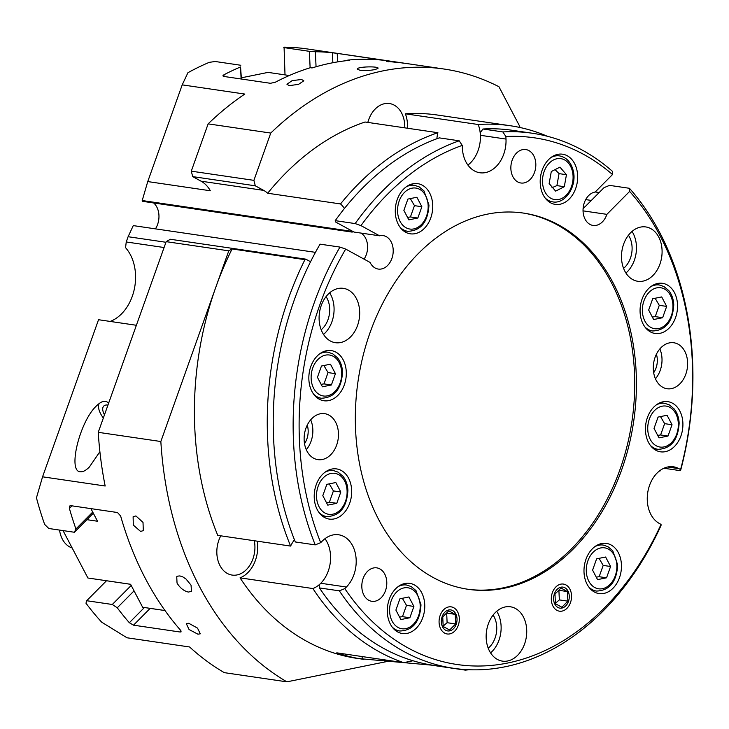 <?xml version="1.0" encoding="UTF-8"?>
<svg xmlns="http://www.w3.org/2000/svg" width="729" height="729" viewBox="0 0 729 729"><rect width="100%" height="100%" fill="white"/><g stroke="black" fill="none" stroke-linecap="round" stroke-linejoin="round"><path stroke-width="1.09" d="M188.374 592.066C183.845 591 180.063 588.002 177.038 583.072L176.737 576.712L177.539 576.156L179.908 575.919L182.897 576.94L186.041 579.063L191.034 585.123L191.499 591.328L188.374 592.066M347.779 60.516L349.464 60.343A321.106 235.23 98.4 0 0 312.058 67.943L310.344 67.697A321.106 235.23 98.4 0 0 275.143 82.313L270.413 83.288L223.739 76.436L222.846 75.871L223.921 74.795A321.106 235.23 -81.6 0 1 240.552 66.95L241.099 78.987M241.427 79.033L240.552 66.95M240.798 65.264L215.192 61.5L209.25 62.348A321.106 235.23 -81.6 0 0 187.909 72.736L182.204 84.865L244.807 94.059A321.106 235.23 98.4 0 0 208.139 123.866L191.29 171.16L192.693 176.609L255.296 185.804L253.902 180.355L270.751 133.061L208.139 123.866M270.751 133.061A321.106 235.23 -81.6 0 1 444.07 69.036A321.106 235.23 -81.6 0 1 498.946 86.724L519.741 126.363L519.586 127.42M285.012 74.877L284.073 47.157A321.106 235.23 -81.6 0 1 305.961 48.761L444.07 69.036M283.772 47.567L309.378 51.331L310.126 67.761M316.058 66.749L315.375 51.75L309.378 51.331M315.375 51.75A321.106 235.23 -81.6 0 1 332.406 52.761L332.861 62.74M337.6 61.892L337.217 53.39L332.406 52.761M337.217 53.39L383.891 60.316M383.627 60.279L383.627 60.279A321.106 235.23 98.4 0 0 347.76 60.097M360.044 70.312L357.328 69.155C356.554 66.567 378.606 66.102 378.087 68.216C375.262 70.057 369.257 70.759 360.044 70.312M388.794 61.792C381.067 60.543 394.425 61.655 401.506 62.849L386.589 61.309M401.506 62.849L403.702 63.223M289.194 85.657L286.953 84.254L292.183 80.609L301.587 79.497L303.82 80.801L298.562 84.345L289.194 85.657M595.219 191.973L599.165 192.547M255.296 185.804L263.679 190.387A33.798 24.759 -81.6 0 1 267.671 193.24A274.633 201.177 -81.6 0 1 365.047 122.007L437.892 132.705A274.633 201.177 98.4 0 0 340.516 203.938A33.798 24.759 -81.6 0 1 344.443 208.467M407.529 128.24A29.579 21.67 98.4 0 0 405.37 113.815A274.633 201.177 -81.6 0 1 437.318 115.018L510.163 125.716A274.633 201.177 98.4 0 0 478.224 124.513A29.579 21.67 -81.6 0 1 467.918 165.082A29.579 21.67 -81.6 0 0 480.384 135.302L505.999 139.066A29.579 21.67 -81.6 0 1 479.873 172.755A29.579 21.67 -81.6 0 1 462.35 147.932L462.241 145.39L459.197 140.797A270.404 198.088 98.4 0 0 355.151 223.575L360.973 225.616L379.572 235.804A16.904 12.384 -81.6 0 1 383.172 235.622A16.904 12.384 -81.6 0 1 392.967 254.148A16.904 12.384 -81.6 0 1 378.26 269.065A16.904 12.384 -81.6 0 1 370.086 262.44L345.692 249.081L339.969 247.085A270.404 198.088 98.4 0 0 315.229 544.891L320.696 542.658L322.282 541.064A29.579 21.67 -81.6 0 1 338.639 534.776A29.579 21.67 -81.6 0 1 355.798 555.799A29.579 21.67 -81.6 0 1 346.393 587.027L344.808 588.622L339.34 590.845A270.404 198.088 98.4 0 0 453.739 668.32A270.404 198.088 98.4 0 0 661.021 525.527L661.048 524.406L659.344 523.468A29.579 21.67 -81.6 0 1 648.436 489.068A29.579 21.67 -81.6 0 1 673.414 466.797A29.579 21.67 -81.6 0 1 678.881 468.647L680.585 469.576L680.549 470.697A270.404 198.088 98.4 0 0 629.455 188.301L629.628 191.417L606.874 214.353A16.904 12.384 -81.6 0 1 593.078 225.443A16.904 12.384 -81.6 0 1 583.082 208.831A16.904 12.384 -81.6 0 1 595.165 192.028L612.515 174.541L612.442 171.324A270.404 198.088 98.4 0 0 532.316 133.243A270.404 198.088 98.4 0 0 502.846 131.931L505.88 136.533L505.999 139.066M367.835 122.417A25.77 18.881 -81.6 0 1 389.459 103.536A25.77 18.881 -81.6 0 1 404.732 125.178A25.77 18.881 -81.6 0 1 404.75 127.839M170.367 239.267L166.176 241.654L228.778 250.84L232.086 248.963L304.932 259.661L305.816 259.159L170.367 239.267M304.932 259.661A274.633 201.177 98.4 0 0 290.616 546.076L217.771 535.378A274.633 201.177 -81.6 0 1 215.793 287.29A274.633 201.177 -81.6 0 1 232.086 248.963M386.589 661.604L286.916 681.843A321.106 235.23 -81.6 0 1 160.845 441.519L228.778 250.84M166.176 241.654L98.242 432.324A321.106 235.23 98.4 0 0 105.167 486.006L42.564 476.812L98.533 319.721L136.378 325.28M160.845 441.519L98.242 432.324M253.902 180.355L191.29 171.16M350.348 230.063A33.798 24.759 -81.6 0 1 350.312 231.102L142.21 200.539L147.75 181.576L210.353 190.77A33.798 24.759 98.4 0 0 201.076 181.193L192.693 176.609M103.336 418.027A19.009 9.185 44.8 0 1 100.675 413.844A19.009 9.185 44.8 0 1 99.117 403.556M104.493 414.801A13.696 6.616 44.8 0 1 103.755 406.08A13.696 6.616 44.8 0 1 107.947 405.087M99.891 451.707L89.357 467.034C85.876 470.515 82.851 472.091 80.29 471.763C67.487 471.608 79.707 421.526 96.337 406.007C101.741 400.74 105.814 399.857 108.575 403.328M286.916 681.843L224.304 672.648A321.106 235.23 98.4 0 1 189.604 646.978L127.001 637.784L101.668 622.165A321.106 235.23 -81.6 0 1 85.967 603.193L86.687 600.723L106.489 580.767M188.747 623.268L197.504 628.106L200.302 633.793L197.942 634.203L189.057 629.519L186.342 623.723L188.747 623.268M135.895 515.932L143.012 522.392L143.303 530.639L140.569 531.423L133.307 525.08L133.115 516.761L135.895 515.932M92.72 512.068L75.934 528.99A321.106 235.23 -81.6 0 1 69.41 508.468L69.711 505.999L70.813 505.671L117.478 512.523L120.631 515.986A321.106 235.23 98.4 0 0 180.564 630.239L181.102 631.861L180.163 632.025L133.498 625.172L150.147 608.387M131.202 585.433L112.302 604.487L86.687 600.723M112.302 604.487L117.269 607.786L134.054 590.864M75.934 528.99L74.413 532.261L93.312 513.207M42.564 476.812L36.45 497.834A321.106 235.23 -81.6 0 0 44.633 524.397L48.807 528.498L74.413 532.261M144.415 607.53L129.343 622.721L133.498 625.172M267.671 193.24L340.516 203.938M310.554 261.747L305.816 259.159M165.957 242.274L128.104 236.715L133.279 225.607L315.447 252.352M350.312 231.102L352.153 232.104L142.711 201.35L142.21 200.539M352.153 232.104A17.742 13.004 -81.6 0 1 353.273 231.667M155.45 228.86A17.742 13.004 98.4 0 0 153.655 202.954M584.585 207.246A33.798 24.759 -81.6 0 1 584.075 206.881L583.309 206.772M584.075 206.881L583.173 207.792M110.17 321.434A42.255 30.955 98.4 0 0 134.364 288.912A42.255 30.955 98.4 0 0 125.57 247.705L126.235 241.964L128.104 236.715M126.235 241.964L164.089 247.523M547.388 136.277A274.633 201.177 98.4 0 0 510.163 125.716M436.871 138.738A29.579 21.67 -81.6 0 1 437.892 132.705M290.616 546.076A29.579 21.67 -81.6 0 1 294.461 539.815M453.739 668.32L433.828 665.395A270.404 198.088 -81.6 0 1 319.42 587.92L319.193 584.868L320.787 583.264A29.579 21.67 -81.6 0 0 324.979 538.695A29.579 21.67 -81.6 0 1 329.462 567.062A29.579 21.67 -81.6 0 1 312.896 588.549A274.633 201.177 98.4 0 0 403.656 662.652L412.997 660.756M465.321 669.55L465.348 670.124A274.633 201.177 98.4 0 0 469.048 669.741M659.754 470.706A29.579 21.67 -81.6 0 1 660.009 471.062A274.633 201.177 98.4 0 0 660.192 470.387M307.246 425.125A16.904 12.384 -81.6 0 1 308.157 430.356A16.904 12.384 -81.6 0 1 304.522 443.651M656.401 354.221A16.904 12.384 -81.6 0 1 657.312 359.452A16.904 12.384 -81.6 0 1 653.676 372.747M628.444 235.23A21.551 15.783 -81.6 0 1 632.079 247.122A21.551 15.783 -81.6 0 1 623.577 268.363M493.096 615.076A21.551 15.783 -81.6 0 1 496.731 626.967A21.551 15.783 -81.6 0 1 488.239 648.209M326.045 296.639A21.551 15.783 -81.6 0 1 329.681 308.531A21.551 15.783 -81.6 0 1 321.179 329.772M405.37 113.815L478.224 124.513M129.343 622.721A321.106 235.23 -81.6 0 1 117.269 607.786M254.284 540.745A25.77 18.881 -81.6 0 1 246.384 569.613A25.77 18.881 -81.6 0 1 232.141 575.081A25.77 18.881 -81.6 0 1 220.796 535.824M312.896 588.549L240.041 577.851A29.579 21.67 98.4 0 0 257.31 541.191M660.009 471.062L659.408 470.98M465.348 670.124L431.194 665.103L357.52 658.46A274.633 201.177 -81.6 0 1 240.041 577.851M363.516 659.344L362.24 659.144A274.633 201.177 -81.6 0 1 336.78 652.838L403.656 662.652M147.75 181.576L182.204 84.865M375.061 601.215A16.904 12.384 -81.6 0 1 371.845 601.307A16.904 12.384 -81.6 0 1 361.839 584.959A16.904 12.384 -81.6 0 1 373.549 567.964A16.904 12.384 -81.6 0 1 376.756 567.864A16.904 12.384 -81.6 0 1 386.771 584.221A16.904 12.384 -81.6 0 1 375.061 601.215M524.096 182.906A16.904 12.384 -81.6 0 1 520.889 182.997A16.904 12.384 -81.6 0 1 510.883 166.649A16.904 12.384 -81.6 0 1 522.584 149.655A16.904 12.384 -81.6 0 1 525.8 149.554A16.904 12.384 -81.6 0 1 535.806 165.911A16.904 12.384 -81.6 0 1 524.096 182.906M522.647 212.959A190.132 139.275 -81.6 0 1 631.97 421.18A190.132 139.275 -81.6 0 1 467.398 589.187M487.382 214.153A190.132 139.275 -81.6 0 1 523.495 213.087A190.132 139.275 -81.6 0 1 633.674 421.435A190.132 139.275 -81.6 0 1 468.255 589.314A190.132 139.275 -81.6 0 1 355.661 405.36A190.132 139.275 -81.6 0 1 487.382 214.153M449.811 633.893A13.696 10.033 -81.6 0 1 447.205 633.975A13.696 10.033 -81.6 0 1 439.095 620.716A13.696 10.033 -81.6 0 1 448.59 606.938A13.696 10.033 -81.6 0 1 451.187 606.865A13.696 10.033 -81.6 0 1 459.297 620.115A13.696 10.033 -81.6 0 1 449.811 633.893M562.041 611.102A13.696 10.033 -81.6 0 1 559.435 611.175A13.696 10.033 -81.6 0 1 551.324 597.926A13.696 10.033 -81.6 0 1 560.82 584.148A13.696 10.033 -81.6 0 1 563.417 584.075A13.696 10.033 -81.6 0 1 571.527 597.324A13.696 10.033 -81.6 0 1 562.041 611.102M315.229 544.891L295.309 541.966A270.404 198.088 -81.6 0 1 320.058 244.16L339.969 247.085M379.572 235.804L353.966 232.05L335.358 221.862L335.231 220.65A270.404 198.088 -81.6 0 1 439.277 137.872L459.197 140.797M335.231 220.65L355.151 223.575M480.384 135.302L480.274 132.769L482.926 129.006A270.404 198.088 -81.6 0 1 512.396 130.318L532.316 133.243M482.926 129.006L502.846 131.931M583.091 208.749L604.013 187.663L609.544 185.376L629.455 188.301M663.855 468.246L680.549 470.697M583.045 210.854L606.874 214.353M319.42 587.92L339.34 590.845M661.048 524.406A266.185 194.989 -81.6 0 1 344.808 588.622M629.628 191.417A266.185 194.989 -81.6 0 1 680.585 469.576M505.88 136.533A266.185 194.989 -81.6 0 1 612.515 174.541M360.973 225.616A266.185 194.989 -81.6 0 1 462.241 145.39M320.696 542.658A266.185 194.989 -81.6 0 1 345.692 249.081M320.259 413.79A23.237 17.022 -81.6 0 1 324.678 413.662A23.237 17.022 -81.6 0 1 338.138 439.122A23.237 17.022 -81.6 0 1 317.926 459.644A23.237 17.022 -81.6 0 1 304.157 437.163A23.237 17.022 -81.6 0 1 320.259 413.79M669.413 342.885A23.237 17.022 -81.6 0 1 673.833 342.758A23.237 17.022 -81.6 0 1 687.292 368.218A23.237 17.022 -81.6 0 1 667.081 388.739A23.237 17.022 -81.6 0 1 653.321 366.259A23.237 17.022 -81.6 0 1 669.413 342.885M505.215 606.947A27.465 20.12 -81.6 0 1 510.437 606.792A27.465 20.12 -81.6 0 1 526.347 636.882A27.465 20.12 -81.6 0 1 502.454 661.13A27.465 20.12 -81.6 0 1 486.188 634.558A27.465 20.12 -81.6 0 1 505.215 606.947M640.563 227.093A27.465 20.12 -81.6 0 1 645.776 226.938A27.465 20.12 -81.6 0 1 661.695 257.036A27.465 20.12 -81.6 0 1 637.802 281.285A27.465 20.12 -81.6 0 1 621.536 254.713A27.465 20.12 -81.6 0 1 640.563 227.093M338.165 288.502A27.465 20.12 -81.6 0 1 343.386 288.347A27.465 20.12 -81.6 0 1 359.297 318.445A27.465 20.12 -81.6 0 1 335.404 342.694A27.465 20.12 -81.6 0 1 319.138 316.122A27.465 20.12 -81.6 0 1 338.165 288.502M601.589 543.552A25.351 18.571 -81.6 0 1 606.41 543.406A25.351 18.571 -81.6 0 1 621.418 567.937A25.351 18.571 -81.6 0 1 603.858 593.433A25.351 18.571 -81.6 0 1 599.038 593.57A25.351 18.571 -81.6 0 1 584.029 569.048A25.351 18.571 -81.6 0 1 601.589 543.552M657.676 283.463A25.351 18.571 -81.6 0 1 662.488 283.317A25.351 18.571 -81.6 0 1 677.505 307.848A25.351 18.571 -81.6 0 1 659.936 333.335A25.351 18.571 -81.6 0 1 655.125 333.481A25.351 18.571 -81.6 0 1 640.108 308.95A25.351 18.571 -81.6 0 1 657.676 283.463M412.869 183.79A25.351 18.571 -81.6 0 1 417.69 183.644A25.351 18.571 -81.6 0 1 432.698 208.175A25.351 18.571 -81.6 0 1 415.138 233.663A25.351 18.571 -81.6 0 1 410.318 233.809A25.351 18.571 -81.6 0 1 395.309 209.278A25.351 18.571 -81.6 0 1 412.869 183.79M331.813 469.057A25.351 18.571 -81.6 0 1 336.625 468.92A25.351 18.571 -81.6 0 1 351.642 493.442A25.351 18.571 -81.6 0 1 334.073 518.939A25.351 18.571 -81.6 0 1 329.262 519.084A25.351 18.571 -81.6 0 1 314.254 494.554A25.351 18.571 -81.6 0 1 331.813 469.057M404.905 583.492A25.351 18.571 -81.6 0 1 409.716 583.355A25.351 18.571 -81.6 0 1 424.725 607.877A25.351 18.571 -81.6 0 1 407.165 633.373A25.351 18.571 -81.6 0 1 402.353 633.519A25.351 18.571 -81.6 0 1 387.336 608.988A25.351 18.571 -81.6 0 1 404.905 583.492M326.437 350.722A25.351 18.571 -81.6 0 1 331.258 350.585A25.351 18.571 -81.6 0 1 346.266 375.107A25.351 18.571 -81.6 0 1 328.706 400.604A25.351 18.571 -81.6 0 1 323.886 400.75A25.351 18.571 -81.6 0 1 308.877 376.219A25.351 18.571 -81.6 0 1 326.437 350.722M557.794 154.357A25.351 18.571 -81.6 0 1 562.615 154.211A25.351 18.571 -81.6 0 1 577.623 178.742A25.351 18.571 -81.6 0 1 560.063 204.238A25.351 18.571 -81.6 0 1 555.243 204.375A25.351 18.571 -81.6 0 1 540.235 179.853A25.351 18.571 -81.6 0 1 557.794 154.357M663.044 401.797A25.351 18.571 -81.6 0 1 667.864 401.652A25.351 18.571 -81.6 0 1 682.873 426.183A25.351 18.571 -81.6 0 1 665.313 451.67A25.351 18.571 -81.6 0 1 660.501 451.816A25.351 18.571 -81.6 0 1 645.484 427.285A25.351 18.571 -81.6 0 1 663.044 401.797M323.53 334.447A27.465 20.12 98.4 0 0 329.645 292.839M625.929 273.038A27.465 20.12 98.4 0 0 632.034 231.43M490.59 652.883A27.465 20.12 98.4 0 0 496.695 611.276M655.453 378.798A23.237 17.022 98.4 0 0 659.845 348.927M306.298 449.702A23.237 17.022 98.4 0 0 310.682 419.84M360.955 233.07A16.904 12.384 -81.6 0 1 364.081 259.15M399.92 598.791L408.923 596.96L413.899 606.437L409.871 617.745L400.868 619.568L395.893 610.091L399.92 598.791M413.899 606.437L406.5 605.352L402.344 598.299M399.556 617.08L402.472 616.661L409.871 617.745M402.472 616.661L406.5 605.352M551.288 171.552L559.945 167.132L566.451 174.705L564.301 186.706L555.644 191.126L549.137 183.553L551.288 171.552M566.451 174.705L559.052 173.62L555.07 169.62M551.935 187.736L556.901 185.613L564.301 186.706M556.901 185.613L559.052 173.62M321.462 366.022L330.465 364.19L335.431 373.667L331.403 384.976L322.409 386.798L317.434 377.321L321.462 366.022M335.431 373.667L328.032 372.583L323.886 365.53M321.097 384.311L324.004 383.891L331.403 384.976M324.004 383.891L328.032 372.583M652.701 298.753L661.695 296.922L666.671 306.408L662.643 317.707L653.64 319.539L648.673 310.062L652.701 298.753M666.671 306.408L659.271 305.314L655.125 298.261M652.327 317.042L655.243 316.623L662.643 317.707M655.243 316.623L659.271 305.314M407.894 199.081L416.897 197.258L421.863 206.735L417.835 218.035L408.841 219.866L403.866 210.389L407.894 199.081M421.863 206.735L414.464 205.642L410.318 198.589M407.529 217.37L410.436 216.95L417.835 218.035M410.436 216.95L414.464 205.642M326.838 484.357L335.832 482.525L340.808 492.002L336.78 503.311L327.777 505.133L322.81 495.656L326.838 484.357M340.808 492.002L333.408 490.918L329.262 483.865M326.474 502.646L329.38 502.226L336.78 503.311M329.38 502.226L333.408 490.918M596.614 558.842L605.617 557.02L610.583 566.497L606.555 577.796L597.561 579.628L592.586 570.151L596.614 558.842M610.583 566.497L603.184 565.412L599.038 558.35M596.249 577.131L599.156 576.712L606.555 577.796M599.156 576.712L603.184 565.412M658.068 417.088L667.071 415.257L672.038 424.743L668.01 436.042L659.016 437.874L654.041 428.397L658.068 417.088M672.038 424.743L664.638 423.649L660.492 416.596M657.704 435.377L660.611 434.958L668.01 436.042M660.611 434.958L664.638 423.649M560.956 587.182A10.616 7.773 -81.6 0 1 568.447 601.471A10.616 7.773 -81.6 0 1 554.878 604.223A10.616 7.773 -81.6 0 1 560.956 587.182M555.407 603.694L554.979 594.089L560.993 588.03L567.444 591.565L567.882 601.161L561.868 607.23L555.407 603.694M555.389 603.311L559.343 599.903L567.882 601.161M559.343 599.903L558.906 590.308L567.444 591.565M449.675 630.858A10.616 7.773 -81.6 0 1 442.175 616.57A10.616 7.773 -81.6 0 1 455.743 613.818A10.616 7.773 -81.6 0 1 449.675 630.858M455.215 614.356L455.652 623.951L449.638 630.02L443.177 626.484L442.749 616.889L448.763 610.82L455.215 614.356L446.558 613.043M443.168 626.111L447.114 622.694L446.677 613.098M447.114 622.694L455.652 623.951M241.372 77.812L268.053 72.39L289.34 75.515M165.036 610.574L142.647 607.257L130.591 584.275L87.908 578.006L130.609 584.312M86.897 519.677L97.531 521.244L90.906 508.614M87.908 578.006L63.04 530.594M165.009 610.538L142.647 607.257M72.153 547.971A25.351 18.571 -81.6 0 1 59.55 530.074M263.679 190.387L201.076 181.193M223.994 76.472L223.921 74.795M69.41 508.468L72.016 505.844M181.12 631.059L180.163 632.025M591.347 200.429L585.697 199.6M362.24 659.144L362.122 656.556M320.787 583.264L346.393 587.027M667.636 466.997L678.881 468.647M392.175 627.031A23.237 17.022 98.4 0 0 399.811 631.004C412.896 630.539 419.95 621.801 420.998 604.797L416.022 590.636L411.174 586.563L406.563 585.023A23.237 17.022 98.4 0 0 402.153 585.159A23.237 17.022 98.4 0 0 398.098 586.635M420.168 605.161A20.704 15.163 -81.6 0 1 405.816 628.635A20.704 15.163 -81.6 0 1 389.623 611.367A20.704 15.163 -81.6 0 1 403.966 587.902A20.704 15.163 -81.6 0 1 420.168 605.161M545.064 197.887A23.237 17.022 98.4 0 0 552.71 201.869C565.203 204.466 577.231 186.114 573.258 170.814C571.062 162.248 566.469 157.264 559.462 155.888A23.237 17.022 98.4 0 0 551.297 157.346A23.237 17.022 98.4 0 0 550.996 157.5M572.484 171.616A20.704 15.163 -81.6 0 1 562.059 198.315A20.704 15.163 -81.6 0 1 543.096 186.642A20.704 15.163 -81.6 0 1 553.521 159.943A20.704 15.163 -81.6 0 1 572.484 171.616M313.707 394.261A23.237 17.022 98.4 0 0 321.352 398.234C334.429 397.77 341.491 389.031 342.53 372.027C342.229 366.395 340.571 361.675 337.554 357.875L332.706 353.793L328.105 352.253A23.237 17.022 98.4 0 0 323.685 352.389A23.237 17.022 98.4 0 0 319.639 353.866M341.71 372.391A20.704 15.163 -81.6 0 1 327.357 395.865A20.704 15.163 -81.6 0 1 311.155 378.597A20.704 15.163 -81.6 0 1 325.508 355.132A20.704 15.163 -81.6 0 1 341.71 372.391M644.946 326.993A23.237 17.022 98.4 0 0 652.583 330.975C665.668 330.501 672.73 321.762 673.769 304.768C673.468 299.127 671.81 294.407 668.794 290.607L663.946 286.533L659.335 284.984A23.237 17.022 98.4 0 0 654.924 285.121A23.237 17.022 98.4 0 0 650.879 286.606M672.94 305.132A20.704 15.163 -81.6 0 1 658.597 328.597A20.704 15.163 -81.6 0 1 642.395 311.329A20.704 15.163 -81.6 0 1 656.747 287.864A20.704 15.163 -81.6 0 1 672.94 305.132M400.139 227.32A23.237 17.022 98.4 0 0 407.784 231.303C420.861 230.829 427.923 222.09 428.971 205.095L423.986 190.934L419.148 186.861L414.537 185.321A23.237 17.022 98.4 0 0 410.117 185.448A23.237 17.022 98.4 0 0 406.071 186.934M428.142 205.46A20.704 15.163 -81.6 0 1 413.79 228.924A20.704 15.163 -81.6 0 1 397.587 211.665A20.704 15.163 -81.6 0 1 411.94 188.191A20.704 15.163 -81.6 0 1 428.142 205.46M319.083 512.596A23.237 17.022 98.4 0 0 326.72 516.569C339.805 516.105 346.867 507.366 347.906 490.362C347.605 484.73 345.947 480.01 342.931 476.21L338.083 472.128L333.472 470.588A23.237 17.022 98.4 0 0 329.061 470.724A23.237 17.022 98.4 0 0 325.016 472.201M347.086 490.726A20.704 15.163 -81.6 0 1 332.734 514.2A20.704 15.163 -81.6 0 1 316.532 496.932A20.704 15.163 -81.6 0 1 330.884 473.467A20.704 15.163 -81.6 0 1 347.086 490.726M588.859 587.082A23.237 17.022 98.4 0 0 596.504 591.064C609.581 590.59 616.643 581.86 617.691 564.857L612.706 550.696L607.868 546.622L603.257 545.082A23.237 17.022 98.4 0 0 598.837 545.21A23.237 17.022 98.4 0 0 594.791 546.695M616.862 565.221A20.704 15.163 -81.6 0 1 602.509 588.686A20.704 15.163 -81.6 0 1 586.307 571.427A20.704 15.163 -81.6 0 1 600.66 547.953A20.704 15.163 -81.6 0 1 616.862 565.221M650.314 445.328A23.237 17.022 98.4 0 0 657.959 449.31C671.035 448.836 678.098 440.097 679.146 423.102C678.845 417.462 677.177 412.742 674.161 408.942L669.322 404.868L664.711 403.319A23.237 17.022 98.4 0 0 660.301 403.456A23.237 17.022 98.4 0 0 656.246 404.941M678.316 423.467A20.704 15.163 -81.6 0 1 663.964 446.932A20.704 15.163 -81.6 0 1 647.762 429.673A20.704 15.163 -81.6 0 1 662.114 406.199A20.704 15.163 -81.6 0 1 678.316 423.467M406.563 585.023L402.071 584.366M399.811 631.004L395.318 630.348M559.462 155.888L554.96 155.222M552.71 201.869L548.208 201.213M328.105 352.253L323.603 351.597M321.352 398.234L316.851 397.578M659.335 284.984L654.842 284.328M652.583 330.975L648.09 330.31M414.537 185.321L410.035 184.656M407.784 231.303L403.283 230.637M333.472 470.588L328.979 469.932M326.72 516.569L322.227 515.913M603.257 545.082L598.755 544.417M596.504 591.064L592.003 590.408M664.711 403.319L660.21 402.663M657.959 449.31L653.457 448.645"/></g></svg>
